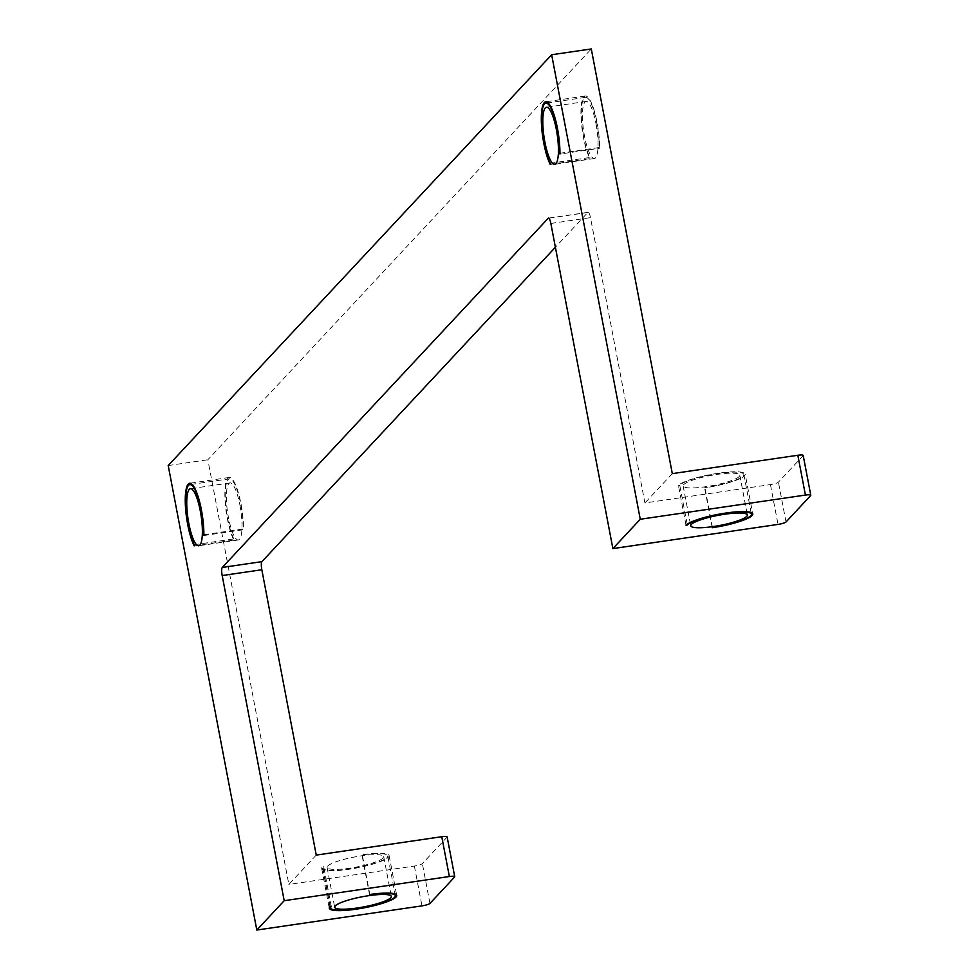 <?xml version="1.0" encoding="UTF-8"?>
<svg xmlns="http://www.w3.org/2000/svg" width="979" height="979" viewBox="0 0 979 979"><rect width="100%" height="100%" fill="white"/><g stroke="black" fill="none" stroke-linecap="round" stroke-linejoin="round"><path stroke-width="0.73" stroke-dasharray="4.89 3.67" d="M331.294 906.481L323.694 866.66L322.372 866.856A34.326 6.094 169.2 0 0 321.687 868.459A34.326 6.094 169.2 0 0 352.526 868.728A34.326 6.094 169.2 0 0 388.43 857.188A34.326 6.094 169.2 0 0 389.116 855.585A34.326 6.094 169.2 0 0 362.254 854.691L361.973 854.985A32.943 5.85 169.2 0 1 387.77 855.854L395.039 893.986M369.842 894.5L362.254 854.691M323.694 866.66A32.943 5.85 169.2 0 0 323.033 868.202A32.943 5.85 169.2 0 0 352.648 868.459A32.943 5.85 169.2 0 0 387.109 857.384A32.943 5.85 169.2 0 0 387.77 855.854M369.572 894.794L361.973 854.985M687.197 524.218L679.744 485.205A32.943 5.85 -10.8 0 1 714.217 474.13A32.943 5.85 -10.8 0 1 743.832 474.387A32.943 5.85 -10.8 0 1 743.171 475.916A32.943 5.85 -10.8 0 1 704.892 487.603L704.611 487.897A34.326 6.094 -10.8 0 0 744.493 475.733A34.326 6.094 -10.8 0 0 745.178 474.13L752.765 513.951M686.022 525.221L678.435 485.4A34.326 6.094 -10.8 0 1 714.327 473.86A34.326 6.094 -10.8 0 1 745.178 474.13M203.877 535.513L243.514 529.712L243.147 528.978A32.943 7.648 81.7 0 0 240.773 504.393A32.943 7.648 81.7 0 0 229.429 478.829L191.994 484.311M194.209 544.74L233.846 538.939L233.834 540.078A34.326 7.967 81.7 0 1 227.348 518.772A34.326 7.967 81.7 0 1 229.221 477.471A34.326 7.967 81.7 0 1 241.042 504.099A34.326 7.967 81.7 0 1 243.514 529.712M233.846 538.939A32.943 7.648 81.7 0 1 227.63 518.478A32.943 7.648 81.7 0 1 229.429 478.829M550.271 163.285L589.909 157.484A32.943 7.648 81.7 0 1 583.68 137.023A32.943 7.648 81.7 0 1 585.479 97.374A32.943 7.648 81.7 0 1 596.835 122.938A32.943 7.648 81.7 0 1 599.197 147.523L599.576 148.257L559.939 154.058M550.247 164.435L589.884 158.622A34.326 7.967 81.7 0 1 583.411 137.317A34.326 7.967 81.7 0 1 585.283 96.015A34.326 7.967 81.7 0 1 597.104 122.644A34.326 7.967 81.7 0 1 599.576 148.257M239.953 505.274A28.832 6.694 81.7 0 1 238.374 539.955A28.832 6.694 81.7 0 1 228.45 517.597A28.832 6.694 81.7 0 1 230.016 482.904A28.832 6.694 81.7 0 1 239.953 505.274M596.003 123.819A28.832 6.694 81.7 0 1 594.437 158.5A28.832 6.694 81.7 0 1 584.5 136.142A28.832 6.694 81.7 0 1 586.078 101.449A28.832 6.694 81.7 0 1 596.003 123.819M739.206 476.504A28.832 5.115 -10.8 0 1 709.053 486.196A28.832 5.115 -10.8 0 1 683.146 485.963A28.832 5.115 -10.8 0 1 683.709 484.629A28.832 5.115 -10.8 0 1 713.875 474.925A28.832 5.115 -10.8 0 1 739.781 475.158A28.832 5.115 -10.8 0 1 739.206 476.504M383.144 857.959A28.832 5.115 -10.8 0 1 352.991 867.663A28.832 5.115 -10.8 0 1 327.084 867.418A28.832 5.115 -10.8 0 1 327.659 866.085A28.832 5.115 -10.8 0 1 357.812 856.392A28.832 5.115 -10.8 0 1 383.719 856.625A28.832 5.115 -10.8 0 1 383.144 857.959M803.196 455.431A6.865 1.224 -10.8 0 1 803.061 455.749L778.415 482.157A6.865 1.224 -10.8 0 1 770.436 484.593L644.916 502.973L590.484 217.644A6.865 1.591 -98.3 0 0 588.122 212.321A6.865 1.591 -98.3 0 0 587.853 212.467L555.387 247.246M672.304 473.628L644.916 502.973M678.435 485.4L679.744 485.205M316.241 855.095L288.854 884.429L207.842 459.751L591.292 48.95M589.884 158.622L589.909 157.484M168.204 465.551L207.842 459.751M447.134 836.886A6.865 1.224 -10.8 0 1 446.999 837.204L422.353 863.613A6.865 1.224 -10.8 0 1 414.374 866.048L288.854 884.429M712.21 527.718L704.611 487.897M712.479 527.424L704.892 487.603M329.972 906.676L322.372 866.856M559.939 153.275L599.197 147.523M203.889 534.73L243.147 528.978M194.197 545.89L233.834 540.078M786.002 521.978L778.415 482.157M803.061 455.749L810.661 495.57M429.952 903.433L422.353 863.613M446.999 837.204L454.599 877.025M414.374 866.048L421.973 905.869M587.853 212.467L548.791 218.195M550.847 223.445L590.484 217.644M770.436 484.593L778.024 524.414M389.116 855.585L396.715 895.406M743.832 474.387L751.101 512.531M229.221 477.471L189.583 483.283M585.479 97.374L548.056 102.856M585.283 96.015L545.646 101.816M238.374 539.955L198.737 545.768M594.437 158.5L554.799 164.313M683.146 485.963L690.733 525.784M327.084 867.418L334.683 907.239M588.122 212.321L548.485 218.121M383.719 856.625L391.319 896.434M739.781 475.158L747.381 514.978M323.033 868.202L330.364 906.615M321.687 868.459L329.287 908.267M586.078 101.449L546.441 107.262M230.016 482.904L190.379 488.717"/><path stroke-width="1.47" d="M396.03 896.997A34.326 6.094 169.2 0 0 396.715 895.406A34.326 6.094 169.2 0 0 369.842 894.5L369.572 894.794A32.943 5.85 169.2 0 1 395.369 895.663A32.943 5.85 169.2 0 1 394.708 897.192A32.943 5.85 169.2 0 1 360.235 908.279A32.943 5.85 169.2 0 1 330.633 908.01A32.943 5.85 169.2 0 1 331.294 906.481L329.972 906.676A34.326 6.094 169.2 0 0 329.287 908.267A34.326 6.094 169.2 0 0 360.125 908.549A34.326 6.094 169.2 0 0 396.03 896.997M687.344 525.025A32.943 5.85 -10.8 0 1 721.817 513.938A32.943 5.85 -10.8 0 1 751.419 514.208A32.943 5.85 -10.8 0 1 750.771 515.737A32.943 5.85 -10.8 0 1 712.479 527.424L712.21 527.718A34.326 6.094 -10.8 0 0 752.092 515.541A34.326 6.094 -10.8 0 0 752.765 513.951A34.326 6.094 -10.8 0 0 721.927 513.669A34.326 6.094 -10.8 0 0 686.022 525.221L687.344 525.025L687.197 524.218M203.877 535.513A34.326 7.967 -98.3 0 0 201.405 509.9A34.326 7.967 -98.3 0 0 189.583 483.283A34.326 7.967 -98.3 0 0 187.711 524.573A34.326 7.967 -98.3 0 0 194.197 545.89L194.209 544.74A32.943 7.648 -98.3 0 1 187.992 524.279A32.943 7.648 -98.3 0 1 189.791 484.642A32.943 7.648 -98.3 0 1 201.136 510.194A32.943 7.648 -98.3 0 1 203.51 534.779L203.877 535.513M544.043 142.824A32.943 7.648 81.7 0 1 545.841 103.174A32.943 7.648 81.7 0 1 557.198 128.738A32.943 7.648 81.7 0 1 559.56 153.324L559.939 154.058A34.326 7.967 81.7 0 0 557.467 128.445A34.326 7.967 81.7 0 0 545.646 101.816A34.326 7.967 81.7 0 0 543.773 143.118A34.326 7.967 81.7 0 0 550.247 164.435L550.271 163.285A32.943 7.648 81.7 0 1 544.043 142.824M200.316 511.075A28.832 6.694 81.7 0 1 198.737 545.768A28.832 6.694 81.7 0 1 188.812 523.398A28.832 6.694 81.7 0 1 190.379 488.717A28.832 6.694 81.7 0 1 200.316 511.075M556.366 129.62A28.832 6.694 81.7 0 1 554.799 164.313A28.832 6.694 81.7 0 1 544.862 141.943A28.832 6.694 81.7 0 1 546.441 107.262A28.832 6.694 81.7 0 1 556.366 129.62M746.806 516.312A28.832 5.115 -10.8 0 1 716.64 526.017A28.832 5.115 -10.8 0 1 690.733 525.784A28.832 5.115 -10.8 0 1 691.309 524.438A28.832 5.115 -10.8 0 1 721.474 514.746A28.832 5.115 -10.8 0 1 747.381 514.978A28.832 5.115 -10.8 0 1 746.806 516.312M390.743 897.767A28.832 5.115 -10.8 0 1 360.59 907.472A28.832 5.115 -10.8 0 1 334.683 907.239A28.832 5.115 -10.8 0 1 335.246 905.893A28.832 5.115 -10.8 0 1 365.412 896.201A28.832 5.115 -10.8 0 1 391.319 896.434A28.832 5.115 -10.8 0 1 390.743 897.767M810.796 495.252A6.865 1.224 169.2 0 1 810.661 495.57L786.002 521.978A6.865 1.224 169.2 0 1 778.024 524.414L612.878 548.595L550.847 223.445A6.865 1.591 81.7 0 0 548.485 218.121A6.865 1.591 81.7 0 0 548.216 218.28L222.282 567.453L261.919 561.652A6.865 1.591 -98.3 0 0 261.821 569.754L316.241 855.095L441.762 836.715A6.865 1.224 -10.8 0 1 447.134 836.886L454.733 876.707A6.865 1.224 169.2 0 0 449.361 876.523L284.204 900.704L256.816 930.05L168.204 465.551L551.654 54.751L591.292 48.95L672.304 473.628L797.824 455.259A6.865 1.224 -10.8 0 1 803.196 455.431L810.796 495.252A6.865 1.224 169.2 0 0 805.423 495.068L640.266 519.249L612.878 548.595M555.387 247.246L261.919 561.652M640.266 519.249L551.654 54.751M261.821 569.754L222.184 575.554L284.204 900.704M222.184 575.554A6.865 1.591 81.7 0 1 222.282 567.453M454.733 876.707A6.865 1.224 169.2 0 1 454.599 877.025L429.952 903.433A6.865 1.224 169.2 0 1 421.973 905.869L256.816 930.05M805.423 495.068L797.824 455.259M449.361 876.523L441.762 836.715M395.039 893.986L395.369 895.663M751.101 512.531L751.419 514.208M191.994 484.311L189.791 484.642M548.056 102.856L545.841 103.174M330.364 906.615L330.633 908.01"/></g></svg>
